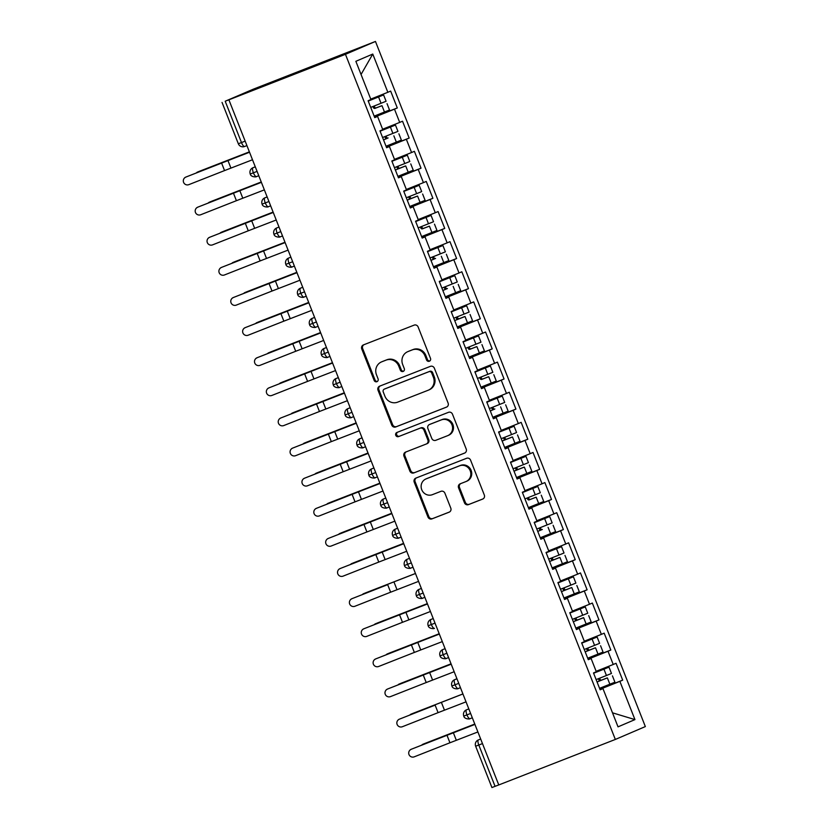 <?xml version="1.0" encoding="UTF-8"?>
<svg xmlns="http://www.w3.org/2000/svg" width="829" height="829" viewBox="0 0 829 829"><rect width="100%" height="100%" fill="white"/><g stroke="black" fill="none" stroke-linecap="round" stroke-linejoin="round"><path stroke-width="1.24" d="M429.339 361.226A2.228 2.114 -113.2 0 0 430.5 358.387L418.127 326.978A3.181 3.026 -113.2 0 0 414.148 325.123L363.413 344.916A3.181 3.026 -113.2 0 0 361.765 348.978L374.138 380.387A2.228 2.114 -113.2 0 0 376.988 381.661A2.228 2.114 -113.2 0 0 378.076 378.843L376.48 374.781A10.166 9.679 -113.2 0 1 381.775 361.796L385.993 360.149A10.166 9.679 -113.2 0 1 398.739 366.086L400.345 370.159A2.228 2.114 -113.2 0 0 403.195 371.423A2.228 2.114 -113.2 0 0 404.293 368.615L402.687 364.553A10.166 9.679 -113.2 0 1 407.982 351.569L412.21 349.921A10.166 9.679 -113.2 0 1 424.956 355.859L426.552 359.921A2.228 2.114 -113.2 0 0 429.339 361.226M464.458 502.778A3.181 3.026 -113.2 0 0 468.437 504.633L482.665 499.079A3.181 3.026 -113.2 0 0 484.323 495.027L470.582 460.147A3.181 3.026 -113.2 0 0 466.603 458.292L415.868 478.095A3.181 3.026 -113.2 0 0 414.22 482.146L427.961 517.027A3.181 3.026 -113.2 0 0 431.94 518.881L449.131 512.177A3.181 3.026 -113.2 0 0 450.789 508.115L444.904 493.193A3.181 3.026 -113.2 0 0 440.924 491.338L432.396 494.664A8.497 8.093 -113.2 0 1 421.795 489.825A8.497 8.093 -113.2 0 1 426.168 478.851L459.567 465.815A8.497 8.093 -113.2 0 1 470.167 470.654A8.497 8.093 -113.2 0 1 465.794 481.628L460.23 483.794A3.181 3.026 -113.2 0 0 458.572 487.856L464.458 502.778L465.359 502.395A3.181 3.026 -113.2 0 0 469.349 504.25L483.058 498.892M228.887 99.822L345.455 54.32L615.336 739.447L498.768 784.949L228.887 99.822L229.799 99.439L225.198 101.231L241.488 142.557L245.156 141.127M446.458 407.153A3.181 3.026 -113.2 0 0 448.106 403.091L434.365 368.211A3.181 3.026 -113.2 0 0 430.386 366.356L379.661 386.159A3.181 3.026 -113.2 0 0 378.003 390.21L391.744 425.09A3.181 3.026 -113.2 0 0 395.723 426.956L446.634 407.07M452.479 414.179L466.219 449.059A3.181 3.026 -113.2 0 1 464.561 453.111L413.837 472.913A3.181 3.026 -113.2 0 1 409.847 471.059L403.972 456.137A3.181 3.026 -113.2 0 1 405.63 452.074L426.199 444.043A3.181 3.026 -113.2 0 0 427.857 439.992L423.951 430.085A3.181 3.026 -113.2 0 0 419.971 428.23L398.552 436.593A2.228 2.114 -113.2 0 1 395.775 435.329A2.228 2.114 -113.2 0 1 396.925 432.458L448.489 412.324A3.181 3.026 -113.2 0 1 452.479 414.179M345.455 54.32L375.464 41.45L645.345 726.577L615.336 739.447M361.05 74.486L372.77 54.051L355.859 61.305L370.926 99.542L368.107 100.755L374.749 117.625L377.568 116.412L382.791 129.666L379.972 130.868L386.615 147.738L389.433 146.526L394.645 159.779L391.827 160.992L398.469 177.852L401.288 176.639L406.511 189.893L403.692 191.105L410.334 207.965L413.153 206.763L418.376 220.006L415.557 221.219L422.199 238.078L425.018 236.876L430.241 250.12L427.422 251.332L434.064 268.202L436.883 266.99L442.106 280.243L439.277 281.445L445.929 298.316L448.748 297.103L453.96 310.357L451.142 311.569L457.784 328.429L460.603 327.217L465.825 340.47L463.007 341.683L469.649 358.542L472.468 357.34L477.691 370.584L474.872 371.796L481.514 388.656L484.333 387.454L489.556 400.708L486.737 401.91L493.379 418.78L496.198 417.567L501.41 430.821L498.592 432.023L505.234 448.893L508.063 447.681L513.275 460.934L510.457 462.147L517.099 479.007L519.918 477.794L525.14 491.048L522.322 492.26L528.964 509.12L531.783 507.918L537.005 521.161L534.187 522.374L540.829 539.233L543.648 538.031L548.871 551.285L546.052 552.487L552.694 569.357L555.513 568.145L560.725 581.398L557.907 582.6L564.549 599.471L567.368 598.258L572.59 611.512L569.772 612.724L576.414 629.584L579.233 628.372L584.455 641.625L581.637 642.838L588.279 659.697L591.098 658.495L596.32 671.739L593.502 672.951L600.144 689.811L602.963 688.609L600.082 689.676M372.77 54.051L387.837 92.288L370.76 99.117M374.449 116.868L397.298 107.946L390.656 91.086L387.837 92.288M397.298 107.946L394.48 109.159L399.702 122.412L382.615 129.231M386.314 146.982L409.163 138.06L402.521 121.2L399.702 122.412M409.163 138.06L406.345 139.272L411.567 152.526L394.48 159.355M398.179 177.095L421.028 168.183L414.386 151.313L411.567 152.526M421.028 168.183L418.21 169.385L423.432 182.639L406.345 189.468M410.044 207.219L432.893 198.297L426.251 181.427L423.432 182.639M432.893 198.297L430.075 199.499L435.287 212.752L418.21 219.581M421.899 237.332L444.748 228.41L438.106 211.55L435.287 212.752M444.748 228.41L441.93 229.623L447.152 242.866L430.075 249.695M433.764 267.446L456.613 258.524L449.971 241.664L447.152 242.866M456.613 258.524L453.795 259.736L459.017 272.99L441.93 279.808M445.629 297.559L468.478 288.637L461.836 271.777L459.017 272.99M468.478 288.637L465.66 289.849L470.882 303.103L453.795 309.932M457.494 327.673L480.343 318.761L473.701 301.891L470.882 303.103M480.343 318.761L477.525 319.963L482.737 333.217L465.66 340.045M469.359 357.796L492.208 348.874L485.556 332.004L482.737 333.217M492.208 348.874L489.39 350.076L494.602 363.33L477.525 370.159M481.214 387.91L504.063 378.988L497.421 362.128L494.602 363.33M504.063 378.988L501.244 380.2L506.467 393.443L489.379 400.272M493.079 418.023L515.928 409.101L509.286 392.241L506.467 393.443M515.928 409.101L513.11 410.314L518.332 423.567L501.244 430.386M504.944 448.137L527.793 439.215L521.151 422.355L518.332 423.567M527.793 439.215L524.975 440.427L530.197 453.681L513.11 460.509M516.809 478.25L539.658 469.338L533.016 452.468L530.197 453.681M539.658 469.338L536.84 470.54L542.052 483.794L524.975 490.623M528.664 508.374L551.513 499.452L544.871 482.582L542.052 483.794M551.513 499.452L548.694 500.664L553.917 513.907L536.84 520.736M540.529 538.487L563.378 529.565L556.736 512.705L553.917 513.907M563.378 529.565L560.559 530.778L565.782 544.021L548.694 550.85M552.394 568.601L575.243 559.679L568.601 542.819L565.782 544.021M575.243 559.679L572.424 560.891L577.647 574.145L560.559 580.963M564.259 598.714L587.108 589.792L580.466 572.932L577.647 574.145M587.108 589.792L584.29 591.004L589.502 604.258L572.424 611.087M576.124 628.828L598.973 619.916L592.331 603.046L589.502 604.258M598.973 619.916L596.155 621.118L601.367 634.372L584.29 641.2M587.979 658.951L610.828 650.029L604.186 633.159L601.367 634.372M610.828 650.029L608.009 651.242L613.232 664.485L596.144 671.314M599.844 689.065L622.693 680.143L616.051 663.283L613.232 664.485M622.693 680.143L619.874 681.355L634.941 719.603L618.03 726.857L602.963 688.609M591.098 658.495L588.227 659.563M619.874 681.355L599.947 689.313M612.496 712.816L634.941 719.603M579.233 628.372L576.362 629.449M608.009 651.242L588.082 659.2M567.368 598.258L564.497 599.336M596.155 621.118L576.217 629.087M555.513 568.145L552.632 569.212M584.29 591.004L564.352 598.973M543.648 538.031L540.777 539.099M572.424 560.891L552.497 568.86M531.783 507.918L528.912 508.985M560.559 530.778L540.632 538.736M519.918 477.794L517.047 478.872M548.694 500.664L528.767 508.623M508.063 447.681L505.182 448.748M536.84 470.54L516.902 478.509M496.198 417.567L493.317 418.635M524.975 440.427L505.048 448.396M484.333 387.454L481.462 388.521M513.11 410.314L493.182 418.282M472.468 357.34L469.597 358.408M501.244 380.2L481.317 388.159M460.603 327.217L457.732 328.294M489.39 350.076L469.452 358.045M448.748 297.103L445.867 298.171M477.525 319.963L457.587 327.932M436.883 266.99L434.013 268.057M465.66 289.849L445.733 297.818M425.018 236.876L422.148 237.944M453.795 259.736L433.868 267.694M413.153 206.763L410.282 207.83M441.93 229.623L422.002 237.581M401.288 176.639L398.417 177.717M430.075 199.499L410.137 207.468M389.433 146.526L386.552 147.593M418.21 169.385L398.272 177.354M377.568 116.412L374.698 117.48M406.345 139.272L386.418 147.241M225.198 101.231L253.394 89.138L375.464 41.45M394.48 109.159L374.553 117.117M498.757 784.918L491.929 787.55L475.649 746.214L478.799 745.022L495.079 786.358M257.083 171.396L250.254 174.017A4.86 4.86 0 0 1 252.855 167.779A4.86 4.622 -113.2 0 1 252.99 167.727L255.28 166.826M268.938 201.509L262.119 204.141A4.86 4.86 0 0 1 264.72 197.893A4.86 4.622 -113.2 0 1 264.855 197.841L267.145 196.95M280.803 231.623L273.974 234.255A4.86 4.86 0 0 1 276.585 228.006A4.86 4.622 -113.2 0 1 276.72 227.954L279.01 227.063M292.668 261.736L285.839 264.368A4.86 4.86 0 0 1 288.451 258.13A4.86 4.622 -113.2 0 1 288.575 258.068L290.865 257.177M304.533 291.86L297.704 294.482A4.86 4.86 0 0 1 300.305 288.243A4.86 4.622 -113.2 0 1 300.44 288.191L302.73 287.29M316.398 321.973L309.569 324.595A4.86 4.86 0 0 1 312.17 318.357A4.86 4.622 -113.2 0 1 312.305 318.305L314.595 317.403M328.253 352.087L321.434 354.719A4.86 4.86 0 0 1 324.035 348.47A4.86 4.622 -113.2 0 1 324.17 348.418L326.46 347.527M340.118 382.2L333.289 384.832A4.86 4.86 0 0 1 335.9 378.584A4.86 4.622 -113.2 0 1 336.035 378.532L338.325 377.641M351.983 412.314L345.154 414.946A4.86 4.86 0 0 1 347.755 408.707A4.86 4.622 -113.2 0 1 347.89 408.645L350.18 407.754M363.848 442.437L357.019 445.059A4.86 4.86 0 0 1 359.62 438.821A4.86 4.622 -113.2 0 1 359.755 438.769L362.045 437.867M375.703 472.551L368.884 475.172A4.86 4.86 0 0 1 371.485 468.934A4.86 4.622 -113.2 0 1 371.62 468.882L373.91 467.981M387.568 502.664L380.749 505.296A4.86 4.86 0 0 1 383.35 499.048A4.86 4.622 -113.2 0 1 383.485 498.996L385.775 498.105M399.433 532.778L392.604 535.41A4.86 4.86 0 0 1 395.215 529.161A4.86 4.622 -113.2 0 1 395.35 529.109L397.64 528.218M411.298 562.891L404.469 565.523A4.86 4.86 0 0 1 407.07 559.285A4.86 4.622 -113.2 0 1 407.205 559.223L409.495 558.331M423.163 593.015L416.334 595.636A4.86 4.86 0 0 1 418.935 589.398A4.86 4.622 -113.2 0 1 419.07 589.346L421.36 588.445M435.018 623.128L428.199 625.75A4.86 4.86 0 0 1 430.8 619.512A4.86 4.622 -113.2 0 1 430.935 619.46L433.225 618.558M446.883 653.242L440.054 655.874A4.86 4.86 0 0 1 442.665 649.625A4.86 4.622 -113.2 0 1 442.8 649.573L445.09 648.682M458.748 683.355L451.919 685.987A4.86 4.86 0 0 1 454.52 679.739A4.86 4.622 -113.2 0 1 454.655 679.687L456.945 678.796M470.613 713.468L463.784 716.101A4.86 4.86 0 0 1 466.385 709.862A4.86 4.622 -113.2 0 1 466.52 709.8L468.81 708.909M429.836 360.947A2.228 2.114 -113.2 0 1 427.463 359.537L425.857 355.465A10.166 9.679 -113.2 0 0 413.111 349.527L412.21 349.921M407.702 351.683L408.604 351.299A10.166 9.679 -113.2 0 1 408.894 351.175L413.111 349.527M381.485 361.921L382.397 361.527A10.166 9.679 -113.2 0 1 382.677 361.413L386.905 359.765A10.166 9.679 -113.2 0 1 399.651 365.703L401.257 369.765A2.228 2.114 -113.2 0 0 403.619 371.174M363.931 344.719A3.181 3.026 -113.2 0 0 362.667 348.584L375.04 379.993A2.228 2.114 -113.2 0 0 377.413 381.413M380.179 385.951A3.181 3.026 -113.2 0 0 378.915 389.827L392.656 424.707A3.181 3.026 -113.2 0 0 396.635 426.562L446.852 406.966M431.702 373.009A2.228 2.114 -113.2 0 0 428.914 371.703L384.387 389.091A2.228 2.114 -113.2 0 0 383.236 391.93L384.915 396.21A10.166 9.679 -113.2 0 0 397.661 402.148L428.106 390.272A10.166 9.679 -113.2 0 0 433.391 377.288L431.702 373.009L432.614 372.615A2.228 2.114 -113.2 0 0 429.826 371.319L428.914 371.703M385.174 388.749A2.228 2.114 -113.2 0 1 385.298 388.697L429.826 371.319M428.386 390.158L429.287 389.765A10.166 9.679 -113.2 0 0 434.303 376.905L433.391 377.288M432.614 372.615L434.303 376.905M464.955 452.924L413.837 472.913M406.148 451.878A3.181 3.026 -113.2 0 0 404.884 455.743L410.759 470.675A3.181 3.026 -113.2 0 0 414.749 472.53M426.375 443.971L427.111 443.66A3.181 3.026 -113.2 0 0 428.759 439.598L424.862 429.702A3.181 3.026 -113.2 0 0 420.883 427.847L398.552 436.593M397.505 432.23A2.228 2.114 -113.2 0 0 399.464 436.199M447.546 435.712A8.497 8.093 -113.2 0 0 451.919 424.738A8.497 8.093 -113.2 0 0 441.318 419.899L429.546 424.489A3.181 3.026 -113.2 0 0 427.899 428.552L431.795 438.448A3.181 3.026 -113.2 0 0 435.785 440.303L447.546 435.712M448.458 435.318A8.497 8.093 -113.2 0 0 452.831 424.344A8.497 8.093 -113.2 0 0 442.23 419.505L441.318 419.899M430.282 424.179A3.181 3.026 -113.2 0 1 430.458 424.106L442.23 419.505M460.748 483.597A3.181 3.026 -113.2 0 0 459.484 487.462L465.359 502.395M466.706 481.234A8.497 8.093 -113.2 0 0 471.079 470.261A8.497 8.093 -113.2 0 0 460.478 465.421L459.567 465.815M425.93 478.944L426.842 478.551A8.497 8.093 -113.2 0 1 427.08 478.457L460.478 465.421M416.386 477.887A3.181 3.026 -113.2 0 0 415.132 481.753L428.873 516.643A3.181 3.026 -113.2 0 0 432.852 518.498L449.525 511.99M368.231 101.076L383.599 94.941L368.211 101.034M370.718 107.397L386.086 101.262L383.599 94.941M374.801 105.78A1.295 1.233 66.8 0 0 376.242 107.832L381.672 105.801M387.039 103.666L389.526 109.998L374.159 116.133M199.654 171.199A4.041 3.316 67.7 0 1 199.696 171.178A4.041 3.316 67.7 0 1 199.748 171.157L197.52 172.069A4.041 3.316 -112.3 0 0 197.468 172.09A4.041 3.316 -112.3 0 0 196.338 172.95M373.651 106.236A1.295 1.233 -113.2 0 0 375.04 108.35L381.661 105.77M249.384 151.852L199.748 171.157M197.52 172.069L249.394 151.894M185.872 177.105A4.041 4.041 -156.2 0 0 184.442 183.675A4.041 4.041 -156.2 0 0 188.846 184.639L224.555 170.577L221.581 163.044L185.903 177.054L249.508 152.184M183.655 179.24L183.675 179.188A4.041 4.041 23.8 0 1 185.903 177.054M249.529 152.235L221.581 163.044M252.493 159.759L224.555 170.577M380.045 131.065L391.547 126.599L380.076 131.148M380.024 131.023L395.454 125.055L380.096 131.189M382.583 137.51L397.951 131.376L395.454 125.055M383.516 139.883L386.894 138.464A1.295 1.233 -113.2 0 1 385.516 136.35M383.537 139.925L388.107 137.946A1.295 1.233 66.8 0 1 386.666 135.894M398.894 133.79L401.391 140.111L386.024 146.246M211.509 201.312A4.041 3.316 67.7 0 1 211.561 201.292A4.041 3.316 67.7 0 1 211.613 201.271L209.385 202.193A4.041 3.316 -112.3 0 0 209.333 202.214A4.041 3.316 -112.3 0 0 208.203 203.064M261.249 181.976L211.613 201.271M209.385 202.193L261.259 182.007M391.91 161.178L403.402 156.712L391.941 161.272L402.283 157.22L404.78 163.541L409.816 161.489L407.319 155.168L402.283 157.22M391.889 161.137L407.319 155.168M395.381 169.997L405.402 166.038M395.392 170.038L399.961 168.069A1.295 1.233 66.8 0 1 398.531 166.018M410.759 163.904L413.256 170.225L397.889 176.359M223.374 231.426A4.041 3.316 67.7 0 1 223.426 231.405A4.041 3.316 67.7 0 1 223.478 231.384L221.239 232.307A4.041 3.316 -112.3 0 0 221.188 232.327A4.041 3.316 -112.3 0 0 220.068 233.177M397.381 166.474A1.295 1.233 -113.2 0 0 398.759 168.577L405.391 165.997M394.449 167.634L404.78 163.541M273.114 212.089L223.478 231.384M221.239 232.307L273.124 212.131M403.775 191.292L415.267 186.826L403.806 191.385L414.148 187.333L416.635 193.654L421.671 191.603L419.184 185.281L414.148 187.333M403.754 191.261L419.184 185.281M407.246 200.121L417.267 196.152M407.257 200.152L411.826 198.183A1.295 1.233 66.8 0 1 410.396 196.131M422.624 194.017L425.111 200.338L409.754 206.483M235.239 261.549A4.041 3.316 67.7 0 1 235.291 261.529A4.041 3.316 67.7 0 1 235.343 261.508L233.104 262.42A4.041 3.316 -112.3 0 0 233.053 262.441A4.041 3.316 -112.3 0 0 231.923 263.29M409.236 196.587A1.295 1.233 -113.2 0 0 410.624 198.701L417.246 196.11M406.314 197.748L416.635 193.654M233.104 262.42L284.989 242.244L235.343 261.508M415.681 221.54L431.049 215.395L415.671 221.498M418.168 227.861L433.536 221.726L431.049 215.395M422.251 226.244A1.295 1.233 66.8 0 0 423.692 228.296L429.132 226.265M434.489 224.131L436.976 230.452L421.609 236.597M247.104 291.663A4.041 3.316 67.7 0 1 247.156 291.642A4.041 3.316 67.7 0 1 247.208 291.621L244.969 292.533A4.041 3.316 -112.3 0 0 244.918 292.554A4.041 3.316 -112.3 0 0 243.788 293.404M421.101 226.7A1.295 1.233 -113.2 0 0 422.489 228.814L429.111 226.224M296.834 272.316L247.208 291.621M244.969 292.533L296.855 272.358M197.737 207.229A4.041 4.041 -156.2 0 0 196.307 213.789A4.041 4.041 -156.2 0 0 200.701 214.752L236.41 200.691L233.446 193.157L197.758 207.167L261.373 182.297M195.52 209.354L195.54 209.302A4.041 4.041 23.8 0 1 197.758 207.167M261.394 182.349L233.446 193.157M264.358 189.872L236.41 200.691M209.602 237.343A4.041 4.041 -156.2 0 0 208.162 243.913A4.041 4.041 -156.2 0 0 212.566 244.866L248.275 230.804L245.311 223.281L209.623 237.291L273.238 212.421M207.385 239.477L207.405 239.426A4.041 4.041 23.8 0 1 209.623 237.291M273.259 212.462L245.311 223.281M276.223 219.996L248.275 230.804M221.467 267.456A4.041 4.041 -156.2 0 0 220.027 274.026A4.041 4.041 -156.2 0 0 224.431 274.979L260.14 260.917L257.177 253.394L221.488 267.404L285.103 242.534M219.239 269.591L219.27 269.539A4.041 4.041 23.8 0 1 221.488 267.404M285.124 242.576L257.177 253.394M288.088 250.109L260.14 260.917M233.322 297.57A4.041 4.041 -156.2 0 0 231.892 304.139A4.041 4.041 -156.2 0 0 236.296 305.103L272.005 291.041L269.031 283.508L233.353 297.518L296.969 272.648M231.104 299.704L231.125 299.652A4.041 4.041 23.8 0 1 233.353 297.518M296.979 272.689L269.031 283.508M299.953 280.223L272.005 291.041M427.495 251.529L438.997 247.052L427.526 251.612M427.484 251.488L442.914 245.519L427.546 251.653M430.033 257.974L445.401 251.84L442.914 245.519M430.966 260.347L434.355 258.928A1.295 1.233 -113.2 0 1 432.966 256.814M430.987 260.389L435.557 258.41A1.295 1.233 66.8 0 1 434.116 256.358M446.354 254.244L448.841 260.575L433.474 266.71M258.959 321.776A4.041 3.316 67.7 0 1 259.011 321.756A4.041 3.316 67.7 0 1 259.062 321.735L256.835 322.647A4.041 3.316 -112.3 0 0 256.783 322.668A4.041 3.316 -112.3 0 0 255.653 323.528M308.699 302.43L259.062 321.735M256.835 322.647L308.709 302.471M245.187 327.683A4.041 4.041 -156.2 0 0 243.757 334.253A4.041 4.041 -156.2 0 0 248.151 335.217L283.86 321.155L280.896 313.621L245.208 327.631L308.823 302.761M242.97 329.818L242.99 329.766A4.041 4.041 23.8 0 1 245.208 327.631M308.844 302.813L280.896 313.621M311.808 310.336L283.86 321.155M439.36 281.642L450.862 277.176L439.391 281.725M439.339 281.601L454.769 275.632L439.411 281.767M441.898 288.088L457.266 281.953L454.769 275.632M442.831 290.461L446.209 289.041A1.295 1.233 -113.2 0 1 444.831 286.927M442.852 290.502L447.422 288.533A1.295 1.233 66.8 0 1 445.981 286.471M458.209 284.368L460.706 290.689L445.339 296.823M270.824 351.89A4.041 3.316 67.7 0 1 270.876 351.869A4.041 3.316 67.7 0 1 270.928 351.848L268.689 352.771A4.041 3.316 -112.3 0 0 268.637 352.791A4.041 3.316 -112.3 0 0 267.518 353.641M320.564 332.553L270.928 351.848M268.689 352.771L320.574 332.584M257.052 357.807A4.041 4.041 -156.2 0 0 255.622 364.366A4.041 4.041 -156.2 0 0 260.016 365.33L295.725 351.268L292.761 343.734L257.073 357.745L320.688 332.875M254.835 359.931L254.855 359.879A4.041 4.041 23.8 0 1 257.073 357.745M320.709 332.926L292.761 343.734M323.673 340.45L295.725 351.268M451.225 311.756L462.717 307.29L451.256 311.849M451.204 311.714L466.634 305.746L451.266 311.88M453.764 318.212L469.131 312.067L466.634 305.746M454.696 320.574L464.717 316.616M454.706 320.616L459.276 318.647A1.295 1.233 66.8 0 1 457.846 316.595M470.074 314.481L472.571 320.802L457.204 326.937M282.689 382.003A4.041 3.316 67.7 0 1 282.741 381.982A4.041 3.316 67.7 0 1 282.793 381.962L280.554 382.884A4.041 3.316 -112.3 0 0 280.503 382.905A4.041 3.316 -112.3 0 0 279.373 383.754M456.686 317.051A1.295 1.233 -113.2 0 0 458.074 319.155L464.696 316.574M280.554 382.884L332.439 362.708L282.793 381.962M268.917 387.92A4.041 4.041 -156.2 0 0 267.477 394.49A4.041 4.041 -156.2 0 0 271.881 395.443L307.59 381.381L304.626 373.858L268.938 387.868L332.553 362.998M266.7 390.055L266.72 390.003A4.041 4.041 23.8 0 1 268.938 387.868M332.574 363.04L304.626 373.858M335.538 370.573L307.59 381.381M463.079 341.869L474.582 337.403L463.121 341.962M463.069 341.838L478.499 335.859L463.131 341.994M465.629 348.325L480.986 342.18L478.499 335.859M469.711 346.709A1.295 1.233 66.8 0 0 471.141 348.76L476.582 346.729M481.939 344.595L484.426 350.916L469.069 357.061M294.554 412.127A4.041 3.316 67.7 0 1 294.606 412.106A4.041 3.316 67.7 0 1 294.658 412.086L292.419 412.997A4.041 3.316 -112.3 0 0 292.368 413.018A4.041 3.316 -112.3 0 0 291.238 413.868M468.551 347.164A1.295 1.233 -113.2 0 0 469.939 349.278L476.561 346.688M344.284 392.78L294.658 412.086M292.419 412.997L344.304 392.822M280.782 418.034A4.041 4.041 -156.2 0 0 279.342 424.603A4.041 4.041 -156.2 0 0 283.746 425.567L319.455 411.495L316.491 403.972L280.803 417.982L344.418 393.112M278.554 420.168L278.585 420.116A4.041 4.041 23.8 0 1 280.803 417.982M344.429 393.153L316.491 403.972M347.403 400.687L319.455 411.495M474.944 371.993L486.447 367.516L474.976 372.076M474.934 371.952L490.364 365.972L474.996 372.117M477.483 378.438L492.851 372.304L490.364 365.972M481.566 376.822A1.295 1.233 66.8 0 0 483.006 378.874L488.447 376.843M493.804 374.708L496.291 381.029L480.924 387.174M306.419 442.24A4.041 3.316 67.7 0 1 306.471 442.22A4.041 3.316 67.7 0 1 306.523 442.199L304.284 443.111A4.041 3.316 -112.3 0 0 304.233 443.132A4.041 3.316 -112.3 0 0 303.103 443.981M480.416 377.278A1.295 1.233 -113.2 0 0 481.804 379.392L488.426 376.801M356.149 422.894L306.523 442.199M304.284 443.111L356.159 422.935M292.637 448.147A4.041 4.041 -156.2 0 0 291.207 454.717A4.041 4.041 -156.2 0 0 295.611 455.681L331.32 441.619L328.346 434.085L292.668 448.095L356.283 423.225M290.419 450.282L290.44 450.23A4.041 4.041 23.8 0 1 292.668 448.095M356.294 423.267L328.346 434.085M359.258 430.8L331.32 441.619M486.81 402.106L498.312 397.63L486.841 402.189M486.789 402.065L502.229 396.096L486.861 402.231M489.348 408.552L504.716 402.417L502.229 396.096M490.281 410.925L493.659 409.505A1.295 1.233 -113.2 0 1 492.281 407.391M490.302 410.966L494.872 408.987A1.295 1.233 66.8 0 1 493.431 406.935M505.669 404.821L508.156 411.153L492.789 417.288M318.274 472.354A4.041 3.316 67.7 0 1 318.326 472.333A4.041 3.316 67.7 0 1 318.377 472.312L316.15 473.224A4.041 3.316 -112.3 0 0 316.098 473.245A4.041 3.316 -112.3 0 0 314.968 474.105M368.014 453.017L318.377 472.312M316.15 473.224L368.024 453.048M304.502 478.26A4.041 4.041 -156.2 0 0 303.072 484.83A4.041 4.041 -156.2 0 0 307.466 485.794L343.175 471.732L340.211 464.199L304.523 478.209L368.138 453.339M302.284 480.395L302.305 480.343A4.041 4.041 23.8 0 1 304.523 478.209M368.159 453.39L340.211 464.199M371.123 460.914L343.175 471.732M498.675 432.22L510.167 427.754L498.706 432.303L509.047 428.261L511.545 434.583L516.581 432.531L514.084 426.21L509.047 428.261M498.654 432.178L514.084 426.21M502.146 441.038L512.167 437.07M502.156 441.08L506.737 439.111A1.295 1.233 66.8 0 1 505.296 437.049M517.524 434.945L520.021 441.266L504.654 447.401M330.139 502.467A4.041 3.316 67.7 0 1 330.191 502.447A4.041 3.316 67.7 0 1 330.243 502.426L328.004 503.348A4.041 3.316 -112.3 0 0 327.952 503.369A4.041 3.316 -112.3 0 0 326.833 504.219M504.146 437.505A1.295 1.233 -113.2 0 0 505.524 439.619L512.156 437.038M501.213 438.665L511.545 434.583M328.004 503.348L379.889 483.162L330.243 502.426M316.367 508.384A4.041 4.041 -156.2 0 0 314.937 514.944A4.041 4.041 -156.2 0 0 319.331 515.907L355.04 501.846L352.076 494.322L316.388 508.332L380.003 483.452M314.15 510.509L314.17 510.457A4.041 4.041 23.8 0 1 316.388 508.332M380.024 483.504L352.076 494.322M382.988 491.027L355.04 501.846M510.54 462.333L522.032 457.867L510.571 462.427M510.519 462.292L525.949 456.323L510.581 462.458M513.078 468.789L528.436 462.644L525.949 456.323M514.011 471.152L524.032 467.193M514.021 471.193L518.591 469.224A1.295 1.233 66.8 0 1 517.161 467.173M529.389 465.059L531.876 471.38L516.519 477.514M342.004 532.581A4.041 3.316 67.7 0 1 342.056 532.56A4.041 3.316 67.7 0 1 342.108 532.539L339.869 533.461A4.041 3.316 -112.3 0 0 339.817 533.482A4.041 3.316 -112.3 0 0 338.688 534.332M516.001 467.629A1.295 1.233 -113.2 0 0 517.389 469.742L524.011 467.152M391.734 513.244L342.108 532.539M339.869 533.461L391.754 513.286M328.232 538.498A4.041 4.041 -156.2 0 0 326.792 545.067A4.041 4.041 -156.2 0 0 331.196 546.021L366.905 531.959L363.941 524.436L328.253 538.446L391.868 513.576M326.004 540.632L326.035 540.581A4.041 4.041 23.8 0 1 328.253 538.446M391.889 513.617L363.941 524.436M394.853 521.151L366.905 531.959M522.446 492.571L537.814 486.436L522.436 492.54M524.933 498.903L540.301 492.768L537.814 486.436M529.016 497.286A1.295 1.233 66.8 0 0 530.456 499.338L535.897 497.307M541.254 495.172L543.741 501.493L528.374 507.638M353.869 562.704A4.041 3.316 67.7 0 1 353.921 562.684A4.041 3.316 67.7 0 1 353.973 562.663L351.734 563.575A4.041 3.316 -112.3 0 0 351.683 563.596A4.041 3.316 -112.3 0 0 350.553 564.445M527.866 497.742A1.295 1.233 -113.2 0 0 529.254 499.856L535.876 497.265M403.599 543.358L353.973 562.663M351.734 563.575L403.619 543.399M340.097 568.611A4.041 4.041 -156.2 0 0 338.657 575.181A4.041 4.041 -156.2 0 0 343.061 576.145L378.77 562.072L375.806 554.549L340.118 568.559L403.733 543.689M337.869 570.746L337.89 570.694A4.041 4.041 23.8 0 1 340.118 568.559M403.744 543.731L375.806 554.549M406.718 551.264L378.77 562.072M534.259 522.571L545.762 518.094L534.29 522.653M534.249 522.529L549.679 516.55L534.311 522.695M536.798 529.016L552.166 522.881L549.679 516.55M537.731 531.389L541.119 529.969A1.295 1.233 -113.2 0 1 539.731 527.855M537.752 531.42L542.321 529.451A1.295 1.233 66.8 0 1 540.881 527.399M553.119 525.285L555.606 531.617L540.239 537.752M365.734 592.818A4.041 3.316 67.7 0 1 365.776 592.797A4.041 3.316 67.7 0 1 365.827 592.776L363.599 593.688A4.041 3.316 -112.3 0 0 363.548 593.709A4.041 3.316 -112.3 0 0 362.418 594.559M415.464 573.471L365.827 592.776M363.599 593.688L415.474 573.513M351.952 598.725A4.041 4.041 -156.2 0 0 350.522 605.294A4.041 4.041 -156.2 0 0 354.916 606.258L390.635 592.196L387.661 584.663L351.983 598.673L387.661 584.663M349.734 600.859L349.755 600.807A4.041 4.041 23.8 0 1 351.983 598.673M418.572 581.378L390.635 592.196M546.124 552.684L557.627 548.207L546.156 552.767L556.497 548.715L558.995 555.047L564.031 552.995L561.534 546.674L556.497 548.715M546.104 552.642L561.534 546.674M549.596 561.502L559.616 557.534M549.617 561.544L554.186 559.565A1.295 1.233 66.8 0 1 552.746 557.513M564.974 555.399L567.471 561.73L552.104 567.865M377.589 622.931A4.041 3.316 67.7 0 1 377.641 622.911A4.041 3.316 67.7 0 1 377.692 622.89L375.464 623.802A4.041 3.316 -112.3 0 0 375.413 623.822A4.041 3.316 -112.3 0 0 374.283 624.683M551.596 557.969A1.295 1.233 -113.2 0 0 552.974 560.083L559.606 557.502M548.663 559.129L558.995 555.047M375.464 623.802L427.339 603.626L377.692 622.89M363.817 628.838A4.041 4.041 -156.2 0 0 362.387 635.408A4.041 4.041 -156.2 0 0 366.781 636.371L402.49 622.31L399.526 614.776L363.838 628.786L427.453 603.916M361.599 630.973L361.62 630.921A4.041 4.041 23.8 0 1 363.838 628.786M427.474 603.968L399.526 614.776M430.438 611.491L402.49 622.31M557.99 582.797L569.482 578.331L558.021 582.88M557.969 582.756L573.399 576.787L558.031 582.922M560.528 589.243L575.896 583.108L573.399 576.787M561.461 591.616L571.482 587.647M561.471 591.657L566.041 589.688A1.295 1.233 66.8 0 1 564.611 587.626M576.839 585.523L579.336 591.844L563.969 597.978M389.454 653.045A4.041 3.316 67.7 0 1 389.506 653.024A4.041 3.316 67.7 0 1 389.557 653.003L387.319 653.926A4.041 3.316 -112.3 0 0 387.267 653.946A4.041 3.316 -112.3 0 0 386.138 654.796M563.461 588.082A1.295 1.233 -113.2 0 0 564.839 590.196L571.471 587.616M387.319 653.926L439.204 633.739L389.557 653.003M375.682 658.962A4.041 4.041 -156.2 0 0 374.242 665.521A4.041 4.041 -156.2 0 0 378.646 666.485L414.355 652.423L411.391 644.9L375.703 658.91L439.318 634.03M373.464 661.086L373.485 661.034A4.041 4.041 23.8 0 1 375.703 658.91M439.339 634.081L411.391 644.9M442.303 641.605L414.355 652.423M569.896 613.035L585.264 606.901L569.886 613.004M572.393 619.367L587.751 613.222L585.264 606.901M573.326 621.729L583.347 617.771M573.336 621.771L577.906 619.802A1.295 1.233 66.8 0 1 576.476 617.75M588.704 615.636L591.191 621.957L575.834 628.092M401.319 683.169A4.041 3.316 67.7 0 1 401.371 683.137A4.041 3.316 67.7 0 1 401.423 683.117L399.184 684.039A4.041 3.316 -112.3 0 0 399.132 684.06A4.041 3.316 -112.3 0 0 398.003 684.909M575.316 618.206A1.295 1.233 -113.2 0 0 576.704 620.32L583.326 617.729M451.049 663.822L401.423 683.117M399.184 684.039L451.069 663.863M387.547 689.075A4.041 4.041 -156.2 0 0 386.107 695.645A4.041 4.041 -156.2 0 0 390.511 696.598L426.22 682.536L423.256 675.013L387.568 689.023L451.183 664.153M385.319 691.21L385.35 691.158A4.041 4.041 23.8 0 1 387.568 689.023M451.204 664.195L423.256 675.013M454.168 671.728L426.22 682.536M581.709 643.035L593.212 638.558L581.751 643.117M581.699 642.993L597.129 637.014L581.761 643.149M584.248 649.48L599.616 643.345L597.129 637.014M585.191 651.853L595.212 647.884M585.201 651.884L589.771 649.915A1.295 1.233 66.8 0 1 588.331 647.863M600.569 645.75L603.056 652.071L587.688 658.216M413.184 713.282A4.041 3.316 67.7 0 1 413.236 713.261A4.041 3.316 67.7 0 1 413.288 713.241L411.049 714.152A4.041 3.316 -112.3 0 0 410.997 714.173A4.041 3.316 -112.3 0 0 409.868 715.023M587.181 648.319A1.295 1.233 -113.2 0 0 588.569 650.433L595.191 647.843M462.914 693.935L413.288 713.241M411.049 714.152L462.924 693.977M399.402 719.189A4.041 4.041 -156.2 0 0 397.972 725.758A4.041 4.041 -156.2 0 0 402.376 726.722L438.085 712.65L435.111 705.127L399.433 719.137L435.111 705.127M397.184 721.323L397.205 721.271A4.041 4.041 23.8 0 1 399.433 719.137M466.033 701.842L438.085 712.65M593.574 673.148L605.077 668.671L593.605 673.231L603.947 669.179L606.445 675.511L611.481 673.459L608.994 667.127L603.947 669.179M593.564 673.107L608.994 667.127M597.046 681.966L607.066 677.998M597.067 681.998L601.636 680.029A1.295 1.233 66.8 0 1 600.196 677.977M612.434 675.863L614.921 682.194L599.554 688.329M425.039 743.395A4.041 3.316 67.7 0 1 425.09 743.375A4.041 3.316 67.7 0 1 425.142 743.354L422.914 744.266A4.041 3.316 -112.3 0 0 422.863 744.287A4.041 3.316 -112.3 0 0 421.733 745.136M599.046 678.433A1.295 1.233 -113.2 0 0 600.434 680.547L607.056 677.956M596.113 679.593L606.445 675.511M474.779 724.049L425.142 743.354M422.914 744.266L474.789 724.09M411.267 749.302A4.041 4.041 -156.2 0 0 409.837 755.872A4.041 4.041 -156.2 0 0 414.231 756.836L449.94 742.774L446.976 735.24L411.288 749.25L474.903 724.38M409.049 751.437L409.07 751.385A4.041 4.041 23.8 0 1 411.288 749.25M474.924 724.422L446.976 735.24M477.887 731.955L449.94 742.774M238.327 143.759L241.488 142.557A4.86 1.482 68.7 0 0 244.617 146.495A4.86 1.482 68.7 0 0 244.628 146.495L246.918 145.603L244.628 146.495A4.86 4.86 0 0 1 238.327 143.759L222.048 102.423M482.468 743.592L478.799 745.022A4.86 1.482 68.7 0 1 478.385 739.924L480.675 739.022M252.855 167.779L252.99 167.727A4.86 1.482 68.7 0 0 253.405 172.826A4.86 1.482 68.7 0 0 256.472 176.618A4.86 1.482 68.7 0 0 256.493 176.608C256.493 177.168 250.783 177.147 250.254 174.017M258.783 175.717L256.493 176.608L258.783 175.717M264.72 197.893L264.855 197.841A4.86 1.482 68.7 0 0 265.27 202.939A4.86 1.482 68.7 0 0 268.337 206.732A4.86 1.482 68.7 0 0 268.358 206.722C268.358 207.281 262.648 207.271 262.119 204.141M270.648 205.83L268.358 206.722L270.648 205.83M276.585 228.006L276.72 227.954A4.86 1.482 68.7 0 0 277.135 233.063A4.86 1.482 68.7 0 0 280.202 236.845A4.86 1.482 68.7 0 0 280.212 236.835C280.223 237.395 274.513 237.384 273.974 234.255M282.502 235.944L280.212 236.835L282.502 235.944M288.451 258.13L288.575 258.068A4.86 1.482 68.7 0 0 289 263.176A4.86 1.482 68.7 0 0 292.067 266.959A4.86 1.482 68.7 0 0 292.077 266.959C292.088 267.518 286.368 267.498 285.839 264.368M294.368 266.057L292.077 266.959L294.368 266.057M300.305 288.243L300.44 288.191A4.86 1.482 68.7 0 0 300.854 293.29A4.86 1.482 68.7 0 0 303.932 297.072A4.86 1.482 68.7 0 0 303.942 297.072C303.953 297.632 298.233 297.611 297.704 294.482M306.233 296.181L303.942 297.072L306.233 296.181M312.17 318.357L312.305 318.305A4.86 1.482 68.7 0 0 312.72 323.403A4.86 1.482 68.7 0 0 315.787 327.196A4.86 1.482 68.7 0 0 315.808 327.186C315.808 327.745 310.098 327.724 309.569 324.595M318.098 326.294L315.808 327.186L318.098 326.294M324.035 348.47L324.17 348.418A4.86 1.482 68.7 0 0 324.585 353.517A4.86 1.482 68.7 0 0 327.652 357.309A4.86 1.482 68.7 0 0 327.662 357.299C327.673 357.859 321.963 357.848 321.434 354.719M329.963 356.408L327.662 357.299L329.963 356.408M335.9 378.584L336.035 378.532A4.86 1.482 68.7 0 0 336.45 383.64A4.86 1.482 68.7 0 0 339.517 387.423A4.86 1.482 68.7 0 0 339.527 387.412C339.538 387.972 333.828 387.962 333.289 384.832M341.817 386.521L339.527 387.412L341.817 386.521M347.755 408.707L347.89 408.645A4.86 1.482 68.7 0 0 348.304 413.754A4.86 1.482 68.7 0 0 351.382 417.536A4.86 1.482 68.7 0 0 351.392 417.536C351.403 418.096 345.683 418.075 345.154 414.946M353.682 416.635L351.392 417.536L353.682 416.635M359.62 438.821L359.755 438.769A4.86 1.482 68.7 0 0 360.169 443.867A4.86 1.482 68.7 0 0 363.237 447.65A4.86 1.482 68.7 0 0 363.257 447.65C363.268 448.209 357.548 448.188 357.019 445.059M365.548 446.758L363.257 447.65L365.548 446.758M371.485 468.934L371.62 468.882A4.86 1.482 68.7 0 0 372.034 473.981A4.86 1.482 68.7 0 0 375.102 477.773A4.86 1.482 68.7 0 0 375.122 477.763C375.122 478.323 369.413 478.302 368.884 475.172M377.413 476.872L375.122 477.763L377.413 476.872M383.35 499.048L383.485 498.996A4.86 1.482 68.7 0 0 383.9 504.094A4.86 1.482 68.7 0 0 386.967 507.887A4.86 1.482 68.7 0 0 386.977 507.876C386.988 508.436 381.278 508.426 380.749 505.296M389.267 506.985L386.977 507.876L389.267 506.985M395.215 529.161L395.35 529.109A4.86 1.482 68.7 0 0 395.765 534.218A4.86 1.482 68.7 0 0 398.832 538A4.86 1.482 68.7 0 0 398.842 538C398.853 538.549 393.133 538.539 392.604 535.41M401.132 537.099L398.842 538L401.132 537.099M407.07 559.285L407.205 559.223A4.86 1.482 68.7 0 0 407.619 564.331A4.86 1.482 68.7 0 0 410.697 568.114A4.86 1.482 68.7 0 0 410.707 568.114C410.718 568.673 404.998 568.653 404.469 565.523M412.997 567.212L410.707 568.114L412.997 567.212M418.935 589.398L419.07 589.346A4.86 1.482 68.7 0 0 419.484 594.445A4.86 1.482 68.7 0 0 422.552 598.227A4.86 1.482 68.7 0 0 422.572 598.227L424.862 597.336L422.552 598.227C422.572 598.787 416.863 598.766 416.334 595.636M430.8 619.512L430.935 619.46A4.86 1.482 68.7 0 0 431.349 624.558A4.86 1.482 68.7 0 0 434.417 628.351A4.86 1.482 68.7 0 0 434.437 628.341L434.417 628.351C434.437 628.9 428.728 628.879 428.199 625.75M442.665 649.625L442.8 649.573A4.86 1.482 68.7 0 0 443.214 654.672A4.86 1.482 68.7 0 0 446.282 658.464A4.86 1.482 68.7 0 0 446.292 658.454L448.582 657.563L446.282 658.464C446.303 659.014 440.593 659.003 440.054 655.874M456.924 678.723L454.655 679.687A4.86 1.482 68.7 0 0 455.08 684.795A4.86 1.482 68.7 0 0 458.147 688.578A4.86 1.482 68.7 0 0 458.157 688.578L460.447 687.676L458.147 688.578C458.168 689.127 452.447 689.117 451.919 685.987M466.385 709.862L466.52 709.8A4.86 1.482 68.7 0 0 466.934 714.909A4.86 1.482 68.7 0 0 470.012 718.691A4.86 1.482 68.7 0 0 470.022 718.691L472.312 717.79L470.012 718.691C470.033 719.251 464.313 719.23 463.784 716.101M478.25 739.976L478.385 739.924A4.86 4.622 -113.2 0 0 478.25 739.976A4.86 4.86 0 0 0 475.649 746.214M425.857 355.465L424.956 355.859M408.894 351.175L407.982 351.569M401.257 369.765L400.345 370.159M399.651 365.703L398.739 366.086M386.905 359.765L385.993 360.149M382.677 361.413L381.775 361.796M375.04 379.993L374.138 380.387M362.667 348.584L361.765 348.978M427.463 359.537L426.552 359.921M396.635 426.562L395.723 426.956M392.656 424.707L391.744 425.09M378.915 389.827L378.003 390.21M385.298 388.697L384.387 389.091M410.759 470.675L409.847 471.059M404.884 455.743L403.972 456.137M428.759 439.598L427.857 439.992M424.862 429.702L423.951 430.085M420.883 427.847L419.971 428.23M430.458 424.106L429.546 424.489M459.484 487.462L458.572 487.856M427.08 478.457L426.168 478.851M432.852 518.498L431.94 518.881M428.873 516.643L427.961 517.027M415.132 481.753L414.22 482.146M469.349 504.25L468.437 504.633M376.242 107.832L375.04 108.35M382.003 105.718L384.49 112.039M378.563 96.983L381.05 103.314M230.928 168.09L227.965 160.557M388.107 137.946L386.894 138.464M393.858 135.832L396.355 142.163M390.418 127.106L392.915 133.428M399.961 168.069L398.759 168.577M405.723 165.955L408.22 172.277M411.826 198.183L410.624 198.701M417.588 196.069L420.075 202.39M423.692 228.296L422.489 228.814M429.453 226.182L431.94 232.503M426.013 217.447L428.5 223.778M242.793 198.204L239.83 190.67M254.658 228.317L251.684 220.783M266.513 258.43L263.549 250.907M278.378 288.544L275.415 281.021M435.557 258.41L434.355 258.928M441.318 256.296L443.805 262.627M437.878 247.56L440.365 253.892M290.243 318.668L287.28 311.134M447.422 288.533L446.209 289.041M453.173 286.409L455.67 292.741M449.732 277.684L452.23 284.005M302.108 348.781L299.145 341.247M459.276 318.647L458.074 319.155M465.038 316.533L467.525 322.854M461.598 307.797L464.085 314.118M313.973 378.894L310.999 371.361M471.141 348.76L469.939 349.278M476.903 346.646L479.39 352.967M473.463 337.911L475.95 344.232M325.828 409.008L322.864 401.485M483.006 378.874L481.804 379.392M488.768 376.76L491.255 383.081M485.328 368.024L487.815 374.356M337.693 439.121L334.729 431.598M494.872 408.987L493.659 409.505M500.623 406.873L503.12 413.205M497.182 398.138L499.68 404.469M349.558 469.245L346.595 461.712M506.737 439.111L505.524 439.619M512.488 436.987L514.985 443.318M361.423 499.359L358.46 491.825M518.591 469.224L517.389 469.742M524.353 467.11L526.84 473.432M520.913 458.375L523.4 464.696M373.278 529.472L370.314 521.938M530.456 499.338L529.254 499.856M536.218 497.224L538.705 503.545M532.778 488.488L535.265 494.809M385.143 559.585L382.179 552.062M542.321 529.451L541.119 529.969M548.083 527.337L550.57 533.658M544.643 518.602L547.13 524.933M397.008 589.699L394.044 582.176M554.186 559.565L552.974 560.083M559.938 557.451L562.435 563.782M408.873 619.823L405.909 612.289M566.041 589.688L564.839 590.196M571.803 587.564L574.3 593.896M568.362 578.839L570.86 585.16M420.738 649.936L417.764 642.402M577.906 619.802L576.704 620.32M583.668 617.688L586.155 624.009M580.227 608.952L582.714 615.273M432.593 680.049L429.629 672.516M589.771 649.915L588.569 650.433M595.533 647.801L598.02 654.122M592.093 639.066L594.58 645.387M444.458 710.163L441.494 702.64M601.636 680.029L600.434 680.547M607.388 677.915L609.885 684.236M456.323 740.276L453.359 732.753M456.924 678.713L454.52 679.739M385.236 388.718L384.324 389.112M427.194 443.619L426.282 444.012M448.696 435.225L447.784 435.619M430.375 424.137L429.463 424.531M466.934 481.141L466.033 481.525M199.696 171.178L197.468 172.09M211.561 201.292L209.333 202.214M223.426 231.405L221.188 232.327M235.291 261.529L233.053 262.441M247.156 291.642L244.918 292.554M259.011 321.756L256.783 322.668M270.876 351.869L268.637 352.791M282.741 381.982L280.503 382.905M294.606 412.106L292.368 413.018M306.471 442.22L304.233 443.132M318.326 472.333L316.098 473.245M330.191 502.447L327.952 503.369M342.056 532.56L339.817 533.482M353.921 562.684L351.683 563.596M365.776 592.797L363.548 593.709M377.641 622.911L375.413 623.822M389.506 653.024L387.267 653.946M401.371 683.137L399.132 684.06M413.236 713.261L410.997 714.173M425.09 743.375L422.863 744.287"/></g></svg>
